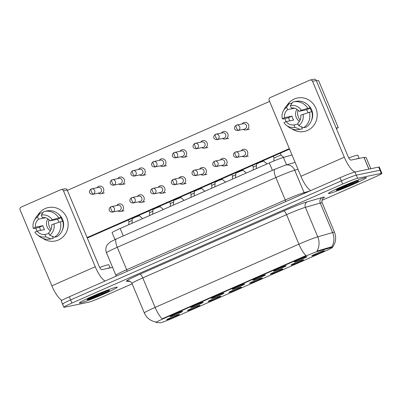<?xml version="1.0" encoding="UTF-8"?>
<svg xmlns="http://www.w3.org/2000/svg" width="402" height="402" viewBox="0 0 402 402"><rect width="100%" height="100%" fill="white"/><g stroke="black" fill="none" stroke-linecap="round" stroke-linejoin="round"><path stroke-width="0.6" d="M273.893 271.069A6.834 0.407 -22.7 0 1 273.576 271.048A6.834 0.407 -22.7 0 1 278.978 268.38A6.834 0.407 -22.7 0 1 285.862 265.807A6.834 0.407 -22.7 0 1 286.164 265.782A6.834 0.407 -22.7 0 1 281.149 268.34A6.834 0.407 -22.7 0 1 273.893 271.069M253.175 280.184A6.834 0.407 -22.7 0 1 252.858 280.159A6.834 0.407 -22.7 0 1 258.26 277.491A6.834 0.407 -22.7 0 1 265.144 274.918A6.834 0.407 -22.7 0 1 265.446 274.898A6.834 0.407 -22.7 0 1 260.431 277.45A6.834 0.407 -22.7 0 1 253.175 280.184M232.456 289.294A6.834 0.407 -22.7 0 1 232.14 289.274A6.834 0.407 -22.7 0 1 237.542 286.601A6.834 0.407 -22.7 0 1 244.426 284.028A6.834 0.407 -22.7 0 1 244.728 284.008A6.834 0.407 -22.7 0 1 239.713 286.561A6.834 0.407 -22.7 0 1 232.456 289.294M211.738 298.405A6.834 0.407 -22.7 0 1 211.422 298.384A6.834 0.407 -22.7 0 1 216.819 295.716A6.834 0.407 -22.7 0 1 223.708 293.143A6.834 0.407 -22.7 0 1 224.009 293.118A6.834 0.407 -22.7 0 1 218.995 295.676A6.834 0.407 -22.7 0 1 211.738 298.405M191.02 307.515A6.834 0.407 -22.7 0 1 190.704 307.495A6.834 0.407 -22.7 0 1 196.101 304.827A6.834 0.407 -22.7 0 1 202.99 302.254A6.834 0.407 -22.7 0 1 203.286 302.229A6.834 0.407 -22.7 0 1 198.276 304.786A6.834 0.407 -22.7 0 1 191.02 307.515M170.302 316.625A6.834 0.407 -22.7 0 1 169.981 316.605A6.834 0.407 -22.7 0 1 175.383 313.937A6.834 0.407 -22.7 0 1 182.272 311.364A6.834 0.407 -22.7 0 1 182.568 311.339A6.834 0.407 -22.7 0 1 177.558 313.897A6.834 0.407 -22.7 0 1 170.302 316.625M294.611 261.958A6.834 0.407 -22.7 0 1 294.294 261.938A6.834 0.407 -22.7 0 1 299.696 259.27A6.834 0.407 -22.7 0 1 306.58 256.697A6.834 0.407 -22.7 0 1 306.882 256.672A6.834 0.407 -22.7 0 1 301.867 259.23A6.834 0.407 -22.7 0 1 294.611 261.958M291.329 265.049A6.834 0.407 -22.7 0 1 291.008 265.024A6.834 0.407 -22.7 0 1 296.41 262.355A6.834 0.407 -22.7 0 1 303.294 259.782A6.834 0.407 -22.7 0 1 303.595 259.762A6.834 0.407 -22.7 0 1 298.58 262.315A6.834 0.407 -22.7 0 1 291.329 265.049M270.611 274.159A6.834 0.407 -22.7 0 1 270.29 274.139A6.834 0.407 -22.7 0 1 275.692 271.466A6.834 0.407 -22.7 0 1 282.576 268.898A6.834 0.407 -22.7 0 1 282.877 268.873A6.834 0.407 -22.7 0 1 277.862 271.425A6.834 0.407 -22.7 0 1 270.611 274.159M249.893 283.269A6.834 0.407 -22.7 0 1 249.572 283.249A6.834 0.407 -22.7 0 1 254.974 280.581A6.834 0.407 -22.7 0 1 261.858 278.008A6.834 0.407 -22.7 0 1 262.159 277.983A6.834 0.407 -22.7 0 1 257.144 280.541A6.834 0.407 -22.7 0 1 249.893 283.269M229.175 292.38A6.834 0.407 -22.7 0 1 228.854 292.36A6.834 0.407 -22.7 0 1 234.255 289.691A6.834 0.407 -22.7 0 1 241.14 287.118A6.834 0.407 -22.7 0 1 241.441 287.093A6.834 0.407 -22.7 0 1 236.426 289.651A6.834 0.407 -22.7 0 1 229.175 292.38M208.457 301.495A6.834 0.407 -22.7 0 1 208.135 301.47A6.834 0.407 -22.7 0 1 213.537 298.802A6.834 0.407 -22.7 0 1 220.422 296.229A6.834 0.407 -22.7 0 1 220.723 296.209A6.834 0.407 -22.7 0 1 215.708 298.761A6.834 0.407 -22.7 0 1 208.457 301.495M187.739 310.605A6.834 0.407 -22.7 0 1 187.417 310.585A6.834 0.407 -22.7 0 1 192.819 307.912A6.834 0.407 -22.7 0 1 199.704 305.339A6.834 0.407 -22.7 0 1 200.005 305.319A6.834 0.407 -22.7 0 1 194.99 307.872A6.834 0.407 -22.7 0 1 187.739 310.605M167.016 319.716A6.834 0.407 -22.7 0 1 166.699 319.696A6.834 0.407 -22.7 0 1 172.101 317.027A6.834 0.407 -22.7 0 1 178.985 314.454A6.834 0.407 -22.7 0 1 179.287 314.429A6.834 0.407 -22.7 0 1 174.272 316.987A6.834 0.407 -22.7 0 1 167.016 319.716M312.047 255.933A6.834 0.407 -22.7 0 1 311.726 255.913A6.834 0.407 -22.7 0 1 317.128 253.245A6.834 0.407 -22.7 0 1 324.012 250.672A6.834 0.407 -22.7 0 1 324.313 250.647A6.834 0.407 -22.7 0 1 319.299 253.205A6.834 0.407 -22.7 0 1 312.047 255.933M331.218 247.562A11.532 0.683 -22.7 0 1 331.951 247.376A11.532 0.683 -22.7 0 1 332.494 247.366A11.532 0.683 -22.7 0 1 325.218 251.119L174.131 317.56A11.532 0.683 -22.7 0 1 160.242 322.756L156.137 322.535A11.532 0.683 -22.7 0 1 156.026 322.489A11.532 0.683 -22.7 0 1 163.302 318.736L305.158 256.35A11.532 0.683 -22.7 0 1 317.881 251.401L331.218 247.562L330.977 246.994L332.208 247.004M114.972 239.567L112.083 232.668A12.814 0.759 -22.7 0 1 120.168 228.497L269.295 162.916A12.814 0.759 -22.7 0 1 283.43 157.413L291.998 154.946M365.353 177.649A20.502 1.216 157.3 0 0 344.142 185.603A20.502 1.216 157.3 0 0 328.484 193.457A20.502 1.216 157.3 0 0 329.449 193.437A20.502 1.216 157.3 0 0 350.66 185.483A20.502 1.216 157.3 0 0 366.312 177.634A20.502 1.216 157.3 0 0 365.353 177.649A20.502 1.216 157.3 0 0 344.142 185.603A20.502 1.216 157.3 0 0 328.484 193.457A20.502 1.216 157.3 0 0 329.449 193.437A20.502 1.216 157.3 0 0 350.66 185.483A20.502 1.216 157.3 0 0 366.312 177.634A20.502 1.216 157.3 0 0 365.353 177.649M116.284 287.184A20.502 1.216 157.3 0 0 95.073 295.138A20.502 1.216 157.3 0 0 79.42 302.992A20.502 1.216 157.3 0 0 80.38 302.972A20.502 1.216 157.3 0 0 101.59 295.018A20.502 1.216 157.3 0 0 117.248 287.169A20.502 1.216 157.3 0 0 116.284 287.184A20.502 1.216 157.3 0 0 95.073 295.138A20.502 1.216 157.3 0 0 79.42 302.992A20.502 1.216 157.3 0 0 80.38 302.972A20.502 1.216 157.3 0 0 101.59 295.018A20.502 1.216 157.3 0 0 117.248 287.169A20.502 1.216 157.3 0 0 116.284 287.184M331.75 246.903L331.756 246.903A14.949 13.296 73.9 0 0 332.615 232.562A17.085 1.015 -22.7 0 1 333.71 232.281A17.085 1.015 -22.7 0 1 334.509 232.266L322.173 202.764A17.085 1.015 157.3 0 0 321.369 202.779A17.085 1.015 157.3 0 0 320.273 203.06L305.414 207.337A17.085 1.015 157.3 0 0 286.566 214.668L142.775 277.908A17.085 1.015 157.3 0 0 131.997 283.465C130.208 280.475 128.057 280.953 128.489 280.928A4.271 4.231 -86.9 0 0 126.615 281.259A21.356 1.266 -22.7 0 1 139.886 274.229L283.676 210.995A21.356 1.266 -22.7 0 1 307.239 201.829L322.097 197.553A21.356 1.266 -22.7 0 1 322.901 198.402M321.922 200.367L373.815 177.543A12.814 0.759 157.3 0 0 381.9 173.378L380.583 170.227A12.814 0.759 157.3 0 0 379.98 170.242L356.318 175.151A12.814 0.759 157.3 0 0 341.358 180.86L70.601 299.932A12.814 0.759 157.3 0 0 62.516 304.103A12.814 0.759 157.3 0 0 63.119 304.093M155.815 321.972C150.438 320.962 146.609 317.957 144.338 312.967A17.085 1.015 -22.7 0 1 155.117 307.409A14.949 4.362 -113.7 0 0 162.202 318.801L305.992 255.566A14.949 4.362 66.3 0 1 298.907 244.17A17.085 1.015 -22.7 0 1 317.756 236.838A14.949 13.296 73.9 0 1 316.932 251.114L330.977 246.994M381.9 173.378A12.814 0.759 157.3 0 0 381.297 173.388L357.629 178.297A12.814 0.759 157.3 0 0 342.675 184.005L71.918 303.078A12.814 0.759 157.3 0 0 63.833 307.249A12.814 0.759 157.3 0 0 64.436 307.239L88.098 302.329A12.814 0.759 157.3 0 0 103.058 296.621L132.147 283.827M355.001 172.001A12.814 0.759 157.3 0 0 340.042 177.714L69.285 296.787A12.814 0.759 157.3 0 0 61.199 300.957L62.516 304.103A12.814 0.759 157.3 0 1 70.601 299.932L341.358 180.86A12.814 0.759 157.3 0 1 356.318 175.151L379.98 170.242A12.814 0.759 157.3 0 1 380.583 170.227L379.267 167.081A12.814 0.759 157.3 0 0 378.664 167.091L355.001 172.001L357.629 178.297M273.802 160.996L274.003 158.016L280.918 155.056L283.742 157.323M243.235 129.389A3.844 3.668 -101.7 0 0 248.526 124.67A3.844 3.668 -101.7 0 0 242.11 123.952M237.838 130.504L244.476 129.127A2.779 2.648 -101.7 0 0 246.346 125.344A2.779 2.648 -101.7 0 0 243.351 123.69L236.708 125.067A2.779 2.648 -101.7 0 0 236.205 125.233A2.779 0.809 -113.7 0 0 236.155 125.248A2.779 0.809 -113.7 0 0 236.466 127.957A2.779 0.809 66.3 0 0 238.341 130.343A2.779 2.648 -101.7 0 0 236.708 125.067L236.155 125.248C233.386 127.107 234.039 130.595 237.838 130.504A2.779 2.648 -101.7 0 0 238.341 130.343M256.255 168.649L256.571 164.036L259.556 162.549L263.662 161.071L266.983 163.931M242.225 156.283A3.844 3.668 -101.7 0 0 247.511 151.569A3.844 3.668 -101.7 0 0 241.094 150.845M236.823 157.403L243.461 156.026A2.779 2.648 -101.7 0 0 245.331 152.242A2.779 2.648 -101.7 0 0 242.336 150.589L235.698 151.966A2.779 2.648 -101.7 0 0 235.19 152.132A2.779 0.809 -113.7 0 0 235.145 152.147A2.779 0.809 -113.7 0 0 235.451 154.855A2.779 0.809 66.3 0 0 237.331 157.242A2.779 2.648 -101.7 0 0 235.698 151.966L235.145 152.147C232.371 154.001 233.024 157.494 236.823 157.403A2.779 2.648 -101.7 0 0 237.331 157.242M222.517 138.499A3.844 3.668 -101.7 0 0 227.803 133.786A3.844 3.668 -101.7 0 0 221.391 133.062M217.12 139.62L223.758 138.243A2.779 2.648 -101.7 0 0 225.628 134.454A2.779 2.648 -101.7 0 0 222.633 132.806L215.99 134.183A2.779 2.648 -101.7 0 0 215.487 134.343A2.779 0.809 -113.7 0 0 215.437 134.358A2.779 0.809 -113.7 0 0 215.743 137.067A2.779 0.809 66.3 0 0 217.623 139.459A2.779 2.648 -101.7 0 0 215.99 134.183L215.437 134.358C212.668 136.218 213.321 139.705 217.12 139.62A2.779 2.648 -101.7 0 0 217.623 139.459M253.084 170.041L253.285 167.126L256.466 165.559M201.799 147.609A3.844 3.668 -101.7 0 0 207.085 142.896A3.844 3.668 -101.7 0 0 200.673 142.172M196.402 148.73L203.04 147.353A2.779 2.648 -101.7 0 0 204.909 143.564A2.779 2.648 -101.7 0 0 201.915 141.916L195.272 143.293A2.779 2.648 -101.7 0 0 194.769 143.454A2.779 0.809 -113.7 0 0 194.719 143.469A2.779 0.809 -113.7 0 0 195.025 146.177A2.779 0.809 66.3 0 0 196.905 148.569A2.779 2.648 -101.7 0 0 195.272 143.293L194.719 143.469C191.95 145.328 192.603 148.815 196.402 148.73A2.779 2.648 -101.7 0 0 196.905 148.569M231.833 174.493L232.567 176.242L235.748 174.669M181.081 156.72A3.844 3.668 -101.7 0 0 186.367 152.006A3.844 3.668 -101.7 0 0 179.955 151.283M175.684 157.84L182.322 156.463A2.779 2.648 -101.7 0 0 184.186 152.675A2.779 2.648 -101.7 0 0 181.191 151.026L174.553 152.403A2.779 2.648 -101.7 0 0 174.051 152.564A2.779 0.809 -113.7 0 0 174.001 152.579A2.779 0.809 -113.7 0 0 174.307 155.293A2.779 0.809 66.3 0 0 176.187 157.679A2.779 2.648 -101.7 0 0 174.553 152.403L174.001 152.579C171.232 154.438 171.885 157.926 175.684 157.84A2.779 2.648 -101.7 0 0 176.187 157.679M211.648 188.267L211.849 185.347L215.03 183.779M160.363 165.83A3.844 3.668 -101.7 0 0 165.649 161.117A3.844 3.668 -101.7 0 0 159.237 160.393M154.966 166.951L161.604 165.574A2.779 2.648 -101.7 0 0 163.468 161.785A2.779 2.648 -101.7 0 0 160.473 160.137L153.835 161.514A2.779 2.648 -101.7 0 0 153.333 161.679A2.779 0.809 -113.7 0 0 153.283 161.694A2.779 0.809 -113.7 0 0 153.589 164.403A2.779 0.809 66.3 0 0 155.468 166.79A2.779 2.648 -101.7 0 0 153.835 161.514L153.283 161.694C150.514 163.549 151.167 167.036 154.966 166.951A2.779 2.648 -101.7 0 0 155.468 166.79M190.93 197.377L191.131 194.462L194.312 192.89M235.537 177.759L235.853 173.151L242.944 170.192L242.738 169.699M221.507 165.398A3.844 3.668 -101.7 0 0 226.793 160.679A3.844 3.668 -101.7 0 0 220.376 159.961M216.105 166.518L222.743 165.137A2.779 2.648 -101.7 0 0 224.612 161.353A2.779 2.648 -101.7 0 0 221.618 159.7L214.98 161.081A2.779 2.648 -101.7 0 0 214.472 161.242A2.779 0.809 -113.7 0 0 214.427 161.257A2.779 0.809 -113.7 0 0 214.733 163.966A2.779 0.809 66.3 0 0 216.613 166.353A2.779 2.648 -101.7 0 0 214.98 161.081L214.427 161.257C211.653 163.117 212.306 166.604 216.105 166.518A2.779 2.648 -101.7 0 0 216.613 166.353M214.819 186.87L215.135 182.262L218.12 180.774L222.226 179.297L225.547 182.151M200.789 174.508A3.844 3.668 -101.7 0 0 206.075 169.795A3.844 3.668 -101.7 0 0 199.658 169.071M195.387 175.629L202.025 174.252A2.779 2.648 -101.7 0 0 203.894 170.463A2.779 2.648 -101.7 0 0 200.899 168.815L194.261 170.192A2.779 2.648 -101.7 0 0 193.754 170.353A2.779 0.809 -113.7 0 0 193.709 170.368A2.779 0.809 -113.7 0 0 194.015 173.076A2.779 0.809 66.3 0 0 195.895 175.468A2.779 2.648 -101.7 0 0 194.261 170.192L193.709 170.368C190.935 172.227 191.588 175.714 195.387 175.629A2.779 2.648 -101.7 0 0 195.895 175.468M194.101 195.985L194.417 191.372L197.402 189.885L201.508 188.407L204.829 191.267M180.071 183.619A3.844 3.668 -101.7 0 0 185.357 178.905A3.844 3.668 -101.7 0 0 178.94 178.181M174.669 184.739L181.307 183.362A2.779 2.648 -101.7 0 0 183.176 179.573A2.779 2.648 -101.7 0 0 180.181 177.925L173.543 179.302A2.779 2.648 -101.7 0 0 173.036 179.463A2.779 0.809 -113.7 0 0 172.991 179.478A2.779 0.809 -113.7 0 0 173.297 182.186A2.779 0.809 66.3 0 0 175.177 184.578A2.779 2.648 -101.7 0 0 173.543 179.302L172.991 179.478C170.217 181.337 170.87 184.825 174.669 184.739A2.779 2.648 -101.7 0 0 175.177 184.578M355.835 159.091A21.356 1.266 157.3 0 1 358.202 158.438A21.356 1.266 157.3 0 1 359.187 158.398L357.891 155.278A21.356 1.266 157.3 0 0 356.886 155.293A21.356 1.266 157.3 0 0 348.78 157.946M337.529 189.437L337.685 189.448C339.283 189.327 342.534 188.282 347.444 186.312L357.413 181.784L358.152 181.006M350.248 185.141L338.449 188.809M357.413 181.784L341.65 187.272M106.771 268.626A21.356 1.266 157.3 0 1 109.133 267.973A21.356 1.266 157.3 0 1 110.118 267.928L108.821 264.807A21.356 1.266 157.3 0 0 107.816 264.828A21.356 1.266 157.3 0 0 99.716 267.481M88.46 298.972L88.621 298.982C90.214 298.862 93.465 297.817 98.374 295.847L108.349 291.319L109.083 290.54M101.178 294.676L89.38 298.344M108.349 291.319L92.581 296.807M294.279 99.013A17.085 16.311 78.3 0 1 315.821 108.168A17.085 16.311 78.3 0 1 307.445 130.479A17.085 16.311 78.3 0 1 291.988 128.891A17.085 16.311 78.3 0 0 304.334 131.474L304.334 131.474A17.085 16.311 78.3 0 0 307.445 130.479A17.085 16.311 78.3 0 0 316.404 109.776A17.085 16.311 78.3 0 0 297.39 98.018L297.39 98.018A17.085 16.311 78.3 0 0 294.279 99.013A17.085 16.311 78.3 0 0 287.088 105.299A17.085 16.311 78.3 0 1 294.279 99.013M355.338 171.935A17.085 4.985 -113.7 0 1 344.308 157.207L312.55 81.289A2.136 2.04 -101.7 0 0 309.857 80.144L270.214 97.58A2.136 2.04 -101.7 0 0 269.169 100.369L300.927 176.287L344.308 157.207M310.741 190.598A17.085 4.985 -113.7 0 1 300.927 176.287M286.053 121.675A17.085 16.311 78.3 0 1 285.043 118.726A17.085 16.311 78.3 0 0 286.053 121.675M310.243 80.023L313.982 79.244A2.136 2.04 78.3 0 1 316.284 80.516L348.042 156.433A4.271 1.246 66.3 0 0 350.936 160.107L363.961 157.408L366.127 157.539M45.215 208.548A17.085 16.311 78.3 0 1 66.752 217.703A17.085 16.311 78.3 0 1 58.375 240.014A17.085 16.311 78.3 0 1 42.919 238.426A17.085 16.311 78.3 0 0 55.265 241.009L55.265 241.009A17.085 16.311 78.3 0 0 58.375 240.014A17.085 16.311 78.3 0 0 67.34 219.311A17.085 16.311 78.3 0 0 48.325 207.553L48.325 207.553A17.085 16.311 78.3 0 0 45.215 208.548A17.085 16.311 78.3 0 0 38.024 214.834A17.085 16.311 78.3 0 1 45.215 208.548M105.053 281.053A17.085 4.985 -113.7 0 1 95.239 266.742L63.481 190.824A2.136 2.04 -101.7 0 0 60.787 189.679L21.145 207.115A2.136 2.04 -101.7 0 0 20.1 209.904L51.858 285.822L95.239 266.742M62.008 300.299A17.085 4.985 -113.7 0 1 51.858 285.822M36.989 231.21A17.085 16.311 78.3 0 1 35.974 228.261A17.085 16.311 78.3 0 0 36.989 231.21M61.179 189.558L64.913 188.779A2.136 2.04 78.3 0 1 67.219 190.051L98.977 265.968A4.271 1.246 66.3 0 0 101.867 269.642L112.6 267.415M124.067 210.688A3.844 3.668 78.3 0 1 123.092 210.97M144.785 201.578A3.844 3.668 78.3 0 1 143.81 201.859M165.503 192.468A3.844 3.668 78.3 0 1 164.529 192.749M104.364 192.9A3.844 3.668 78.3 0 1 104.329 192.92A3.844 3.668 78.3 0 1 103.384 193.181M125.082 183.789A3.844 3.668 78.3 0 1 124.102 184.071M186.221 183.352A3.844 3.668 78.3 0 1 186.186 183.372A3.844 3.668 78.3 0 1 185.247 183.634M206.94 174.242A3.844 3.668 78.3 0 1 205.965 174.523M227.658 165.132A3.844 3.668 78.3 0 1 226.683 165.413M166.518 165.569A3.844 3.668 78.3 0 1 165.539 165.85M187.237 156.453A3.844 3.668 78.3 0 1 187.201 156.473A3.844 3.668 78.3 0 1 186.262 156.735M207.955 147.343A3.844 3.668 78.3 0 1 206.98 147.624M228.673 138.233A3.844 3.668 78.3 0 1 227.698 138.514M145.8 174.679A3.844 3.668 78.3 0 1 144.82 174.96M248.376 156.021A3.844 3.668 78.3 0 1 247.401 156.303M249.391 129.122A3.844 3.668 78.3 0 1 248.416 129.404M316.449 80.908L318.535 80.475L338.278 127.68L336.368 128.519M289.556 149.107L87.299 238.054M67.35 190.362L269.606 101.415M289.35 148.619L87.093 237.567M338.278 127.68L336.198 128.112M293.515 101.877L296.008 101.359A14.095 13.457 78.3 0 1 310.243 107.826L307.756 108.344A14.095 13.457 78.3 0 0 293.515 101.877A14.095 13.457 78.3 0 0 292.882 102.023L290.314 105.59L291.324 108.012A8.542 8.156 78.3 0 1 299.063 111.299L306.535 109.751A8.542 8.156 -101.7 0 1 307.972 112.711M309.399 112.279L300.706 115.233A8.542 8.156 78.3 0 1 297.696 123.248L298.711 125.665L303.616 127.685L306.108 127.168A14.095 13.457 78.3 0 0 311.892 111.761L309.399 112.279A14.095 13.457 78.3 0 1 303.616 127.685M298.033 124.047L293.957 124.891L294.973 127.308L299.877 129.328L302.369 128.811L301.701 127.218L302.219 127.112L301.701 127.223M289.837 120.851A12.387 11.824 78.3 0 1 288.611 117.63L283.36 119.072L282.279 118.68A11.105 10.603 78.3 0 1 283.38 110.846A11.105 10.603 78.3 0 1 286.576 107.239L287.586 109.656L294.576 108.203M302.369 128.811A14.095 13.457 78.3 0 1 301.731 128.962L299.244 129.479A14.095 13.457 78.3 0 1 288.425 126.881L286.375 125.278A11.105 10.603 78.3 0 1 283.923 122.615L286.224 121.605L293.696 120.052A8.542 8.156 -101.7 0 1 292.053 116.118L284.576 117.67L282.279 118.68M291.792 103.535L291.631 103.148L289.144 103.666L286.576 107.239M299.877 129.328A14.095 13.457 78.3 0 1 299.244 129.479M283.38 110.846L284.626 108.56A14.095 13.457 78.3 0 1 289.144 103.666M303.007 114.223A11.105 10.603 78.3 0 1 298.711 125.665M294.973 127.308A11.105 10.603 78.3 0 1 286.375 125.278M293.957 124.891A8.542 8.156 78.3 0 1 286.224 121.605M284.576 117.67A8.542 8.156 78.3 0 1 287.586 109.656M308.178 105.163A12.387 11.824 78.3 0 1 311.389 120.625M311.54 111.836A12.387 11.824 78.3 0 0 309.977 108.233L308.731 108.495L310.243 107.826M290.314 105.59A11.105 10.603 78.3 0 1 301.359 110.289L299.063 111.299M307.756 108.344L301.359 110.289M299.435 121.324A8.542 8.156 78.3 0 1 296.937 109.279M300.093 120.097A10.678 10.196 78.3 0 1 298.028 110.143M309.977 108.233L306.535 109.751M292.053 116.118L288.611 117.63M44.446 211.407L46.939 210.894A14.095 13.457 78.3 0 1 61.179 217.361L58.687 217.879A14.095 13.457 78.3 0 0 44.446 211.407A14.095 13.457 78.3 0 0 43.813 211.558L41.245 215.125L42.255 217.547A8.542 8.156 78.3 0 1 49.994 220.834L57.466 219.281A8.542 8.156 -101.7 0 1 58.903 222.246M60.33 221.814L51.637 224.768A8.542 8.156 78.3 0 1 48.632 232.783L49.642 235.2L54.546 237.22L57.039 236.703A14.095 13.457 78.3 0 0 62.823 221.296L60.33 221.814A14.095 13.457 78.3 0 1 54.546 237.22M48.964 233.582L44.888 234.426L45.903 236.843L50.808 238.863L53.3 238.346L52.632 236.753L53.149 236.647M40.768 230.386A12.387 11.824 78.3 0 1 39.542 227.165L34.291 228.607L33.21 228.215A11.105 10.603 78.3 0 1 34.311 220.376A11.105 10.603 78.3 0 1 37.507 216.773L38.517 219.19L45.511 217.738M53.3 238.346A14.095 13.457 78.3 0 1 52.667 238.497L50.175 239.014A14.095 13.457 78.3 0 1 39.356 236.416L37.306 234.813A11.105 10.603 78.3 0 1 34.853 232.15L37.155 231.135L44.627 229.587A8.542 8.156 -101.7 0 1 42.984 225.653L35.512 227.205L33.21 228.215M42.723 213.065L42.567 212.683L40.074 213.201L37.507 216.773M50.808 238.863A14.095 13.457 78.3 0 1 50.175 239.014M34.311 220.376L35.557 218.095A14.095 13.457 78.3 0 1 40.074 213.201M53.938 223.758A11.105 10.603 78.3 0 1 49.642 235.2M45.903 236.843A11.105 10.603 78.3 0 1 37.306 234.813M44.888 234.426A8.542 8.156 78.3 0 1 37.155 231.135M35.512 227.205A8.542 8.156 78.3 0 1 38.517 219.19M59.114 214.698A12.387 11.824 78.3 0 1 62.32 230.16M62.471 221.366A12.387 11.824 78.3 0 0 60.908 217.768L59.662 218.03L61.179 217.361M41.245 215.125A11.105 10.603 78.3 0 1 52.295 219.824L49.994 220.834M58.687 217.879L52.295 219.824M50.366 230.859A8.542 8.156 78.3 0 1 47.868 218.814M51.024 229.632A10.678 10.196 78.3 0 1 48.959 219.678M60.908 217.768L57.466 219.281M42.984 225.653L39.542 227.165M139.645 174.945A3.844 3.668 -101.7 0 0 144.931 170.227A3.844 3.668 -101.7 0 0 138.519 169.508M134.248 176.066L140.886 174.684A2.779 2.648 -101.7 0 0 142.75 170.9A2.779 2.648 -101.7 0 0 139.755 169.247L133.117 170.629A2.779 2.648 -101.7 0 0 132.615 170.79A2.779 0.809 -113.7 0 0 132.565 170.805A2.779 0.809 -113.7 0 0 132.871 173.513A2.779 0.809 66.3 0 0 134.75 175.9A2.779 2.648 -101.7 0 0 133.117 170.629L132.565 170.805C129.796 172.664 130.444 176.151 134.248 176.066A2.779 2.648 -101.7 0 0 134.75 175.9M169.679 201.824L170.413 203.578L173.594 202M118.927 184.056A3.844 3.668 -101.7 0 0 124.213 179.342A3.844 3.668 -101.7 0 0 117.801 178.619M113.53 185.176L120.168 183.799A2.779 2.648 -101.7 0 0 122.032 180.011A2.779 2.648 -101.7 0 0 119.037 178.362L112.399 179.739A2.779 2.648 -101.7 0 0 111.897 179.9A2.779 0.809 -113.7 0 0 111.846 179.915A2.779 0.809 -113.7 0 0 112.153 182.624A2.779 0.809 66.3 0 0 114.032 185.015A2.779 2.648 -101.7 0 0 112.399 179.739L111.846 179.915C109.078 181.774 109.726 185.262 113.53 185.176A2.779 2.648 -101.7 0 0 114.032 185.015M149.494 215.598L149.695 212.683L152.876 211.115M98.209 193.166A3.844 3.668 -101.7 0 0 103.495 188.453A3.844 3.668 -101.7 0 0 97.083 187.729M92.812 194.287L99.45 192.91A2.779 2.648 -101.7 0 0 101.314 189.121A2.779 2.648 -101.7 0 0 98.319 187.473L91.681 188.85A2.779 2.648 -101.7 0 0 91.179 189.01A2.779 0.809 -113.7 0 0 91.128 189.025A2.779 0.809 -113.7 0 0 91.435 191.734A2.779 0.809 66.3 0 0 93.314 194.126A2.779 2.648 -101.7 0 0 91.681 188.85L91.128 189.025C88.36 190.885 89.008 194.372 92.812 194.287A2.779 2.648 -101.7 0 0 93.314 194.126M128.776 224.708L128.977 221.793L132.157 220.226M173.543 200.126L173.699 200.487L180.789 197.523L180.583 197.03M159.353 192.729A3.844 3.668 -101.7 0 0 164.639 188.015A3.844 3.668 -101.7 0 0 158.222 187.292M153.951 193.849L160.589 192.473A2.779 2.648 -101.7 0 0 162.458 188.684A2.779 2.648 -101.7 0 0 159.463 187.036L152.825 188.412A2.779 2.648 -101.7 0 0 152.318 188.573A2.779 0.809 -113.7 0 0 152.268 188.588A2.779 0.809 -113.7 0 0 152.579 191.302A2.779 0.809 66.3 0 0 154.458 193.689A2.779 2.648 -101.7 0 0 152.825 188.412L152.268 188.588C149.499 190.447 150.152 193.935 153.951 193.849A2.779 2.648 -101.7 0 0 154.458 193.689M152.665 214.206L152.981 209.593L155.966 208.105L160.066 206.628L163.393 209.487M138.635 201.844A3.844 3.668 -101.7 0 0 143.921 197.126A3.844 3.668 -101.7 0 0 137.504 196.407M133.233 202.96L139.871 201.583A2.779 2.648 -101.7 0 0 141.74 197.799A2.779 2.648 -101.7 0 0 138.745 196.146L132.107 197.523A2.779 2.648 -101.7 0 0 131.6 197.689A2.779 0.809 -113.7 0 0 131.549 197.704A2.779 0.809 -113.7 0 0 131.861 200.412A2.779 0.809 66.3 0 0 133.74 202.799A2.779 2.648 -101.7 0 0 132.107 197.523L131.549 197.704C128.781 199.563 129.434 203.05 133.233 202.96A2.779 2.648 -101.7 0 0 133.74 202.799M131.946 223.316L132.258 218.708L135.248 217.221L139.348 215.743L142.675 218.598M117.917 210.955A3.844 3.668 -101.7 0 0 123.203 206.241A3.844 3.668 -101.7 0 0 116.786 205.517M112.515 212.075L119.153 210.698A2.779 2.648 -101.7 0 0 121.022 206.909A2.779 2.648 -101.7 0 0 118.027 205.261L111.389 206.638A2.779 2.648 -101.7 0 0 110.882 206.799A2.779 0.809 -113.7 0 0 110.831 206.814A2.779 0.809 -113.7 0 0 111.143 209.522A2.779 0.809 66.3 0 0 113.022 211.914A2.779 2.648 -101.7 0 0 111.389 206.638L110.831 206.814C108.063 208.673 108.716 212.161 112.515 212.075A2.779 2.648 -101.7 0 0 113.022 211.914M163.302 318.736L163.142 318.349M305.158 256.35L304.997 255.963M317.881 251.401L317.64 250.833M286.536 164.84L283.43 157.413M272.395 170.327L269.295 162.916M123.268 235.909L120.168 228.497M307.239 201.829A4.271 3.799 -106.1 0 0 305.414 207.337L317.756 236.838L332.615 232.562L320.273 203.06A4.271 3.799 -106.1 0 1 322.097 197.553M139.886 274.229A4.271 1.246 66.3 0 1 142.775 277.908L155.117 307.409L298.907 244.17L286.566 214.668A4.271 1.246 66.3 0 0 283.676 210.995M130.228 281.455L126.615 281.259M381.297 173.388L378.664 167.091M342.675 184.005L340.042 177.714M71.918 303.078L69.285 296.787M297.993 169.277L294.716 170.217L304.098 192.638L309.892 190.97M274.923 169.217A8.542 2.492 66.3 0 0 275.867 177.553L117.289 247.29A17.085 1.015 157.3 0 0 106.51 252.853C105.56 250.461 105.631 248.099 106.716 245.768L107.414 244.592L110.163 242.019L116.339 238.954L274.923 169.217L285.42 165.157A8.542 7.598 73.9 0 1 294.716 170.217A17.085 1.015 157.3 0 0 275.867 177.553L285.249 199.975A17.085 1.015 -22.7 0 1 304.098 192.638A2.136 1.899 -106.1 0 0 304.54 193.327M116.339 238.954A8.542 2.492 66.3 0 0 117.289 247.29L126.67 269.712L285.249 199.975A2.136 0.623 -113.7 0 1 285.656 201.628M106.51 252.853L115.887 275.275A17.085 1.015 -22.7 0 1 126.67 269.712A2.136 0.623 -113.7 0 1 127.077 271.37M358.212 181.262A12.221 0.724 157.3 0 0 358.097 180.84A12.221 0.724 157.3 0 0 343.836 186.287A12.221 0.724 157.3 0 0 336.7 190.252A12.221 0.724 157.3 0 0 347.444 186.312M109.143 290.797A12.221 0.724 157.3 0 0 109.032 290.375A12.221 0.724 157.3 0 0 94.771 295.817A12.221 0.724 157.3 0 0 87.636 299.786A12.221 0.724 157.3 0 0 98.374 295.847M368.86 169.126L363.961 157.408M316.284 80.516L312.55 81.289M364.036 157.398L368.941 169.111M370.805 168.724L366.116 157.509M67.219 190.051L63.481 190.824M156.026 322.489L155.81 321.972M332.318 247.476C335.841 242.818 336.569 237.748 334.509 232.266M63.833 307.249L62.516 304.103M144.338 312.967L131.997 283.465M323.138 198.181C323.786 197.678 321.198 198.94 322.173 202.764M115.887 275.275L116.042 276.224M285.42 165.157L295.103 162.373M281.098 155.051L280.31 153.172M248.893 129.303L245.939 129.916M274.003 158.016L273.275 156.267M263.662 161.076L263.456 160.584M247.878 156.202L244.929 156.815M256.571 164.041L256.421 163.679M228.175 138.414L225.22 139.027M253.285 167.131L252.551 165.383M207.457 147.529L204.502 148.137M232.567 176.237L232.366 179.151M186.739 156.639L183.784 157.252M211.849 185.352L211.115 183.603M166.021 165.75L163.066 166.363M191.131 194.462L190.397 192.714M242.944 170.182L246.265 173.041M227.16 165.312L224.21 165.925M235.853 173.151L235.703 172.795M222.226 179.297L222.02 178.81M206.442 174.423L203.487 175.036M215.135 182.267L214.985 181.905M201.508 188.407L201.301 187.92M185.724 183.538L182.769 184.151M194.417 191.377L194.266 191.015M337.052 189.543L336.911 189.674C334.374 190.367 355.86 180.89 357.629 180.99L357.443 180.985M87.988 299.078L87.847 299.209C85.304 299.902 106.796 290.425 108.565 290.525L108.374 290.515M366.137 157.514L370.825 168.719M52.632 236.758L53.159 236.647M145.303 174.86L142.348 175.473M170.413 203.573L170.212 206.487M124.58 183.97L121.63 184.583M149.695 212.688L148.961 210.939M103.862 193.086L100.912 193.694M128.977 221.798L128.243 220.05M180.784 197.518L184.111 200.377M165.006 192.648L162.051 193.261M173.699 200.482L173.383 205.095M160.071 206.633L159.865 206.141M144.288 201.759L141.333 202.372M152.976 209.598L152.825 209.236M139.353 215.743L139.147 215.256M123.57 210.869L120.615 211.482M132.258 218.708L132.107 218.351"/></g></svg>

